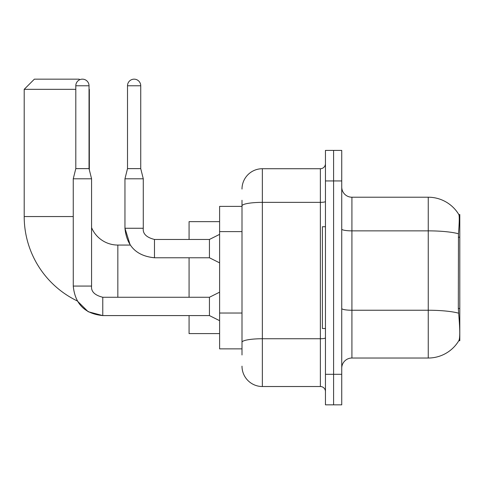 <?xml version="1.0" encoding="UTF-8"?>
<svg xmlns="http://www.w3.org/2000/svg" width="484" height="484" viewBox="0 0 484 484"><rect width="100%" height="100%" fill="white"/><g stroke="black" fill="none" stroke-linecap="round" stroke-linejoin="round"><path stroke-width="0.73" d="M459.8 308.471L458.324 308.471L458.977 317.316C460.006 330.064 460.006 337.765 458.977 340.421L458.802 340.724L459.8 340.724L459.8 214.521L458.874 214.648A35.622 35.622 0 0 0 428.249 197.218A35.622 35.622 0 0 1 458.802 214.521A35.622 35.622 0 0 0 428.249 197.218L351.916 197.218A10.176 10.176 0 0 1 341.74 187.042A10.176 10.176 0 0 0 351.916 197.218L351.916 358.027A10.176 10.176 0 0 0 341.74 368.203M242 225.502L242 200.273L242 206.378L219.609 206.378L219.609 348.867L242 348.867M458.977 340.421A35.622 35.622 0 0 1 428.249 358.027L351.916 358.027M333.597 374.307L333.597 404.842L341.74 404.842L341.74 374.307L333.597 374.307L333.597 404.842L325.454 404.842L325.454 374.307L333.597 374.307L333.597 180.937L333.597 374.307M325.454 374.307L325.454 150.403L333.597 150.403L333.597 180.937L333.597 150.403L341.74 150.403L341.74 374.307M458.324 308.471L458.469 233.772C459.352 222.701 459.485 216.33 458.874 214.648A35.622 35.622 0 0 0 428.249 197.218L428.249 230.862L351.916 230.862A10.176 1.767 0 0 1 341.74 229.095M242 354.972L242 200.273M242 189.075A20.352 20.352 0 0 1 262.352 168.722L262.352 386.522L320.366 386.522L320.366 168.722A5.088 5.088 0 0 0 325.454 163.634M262.352 168.722L320.366 168.722M242 345.812L242 319.137M325.454 391.61A5.088 5.088 0 0 0 320.366 386.522M262.352 386.522A20.352 20.352 0 0 1 242 366.164M325.454 226.736L322.404 226.736L322.404 328.509L325.454 328.509M75.8 85.777L89.032 85.777A6.613 6.613 0 0 0 82.413 79.158A6.613 6.613 0 0 0 75.8 85.777L75.8 168.62L73.253 178.796L73.272 286.068C75.026 303.976 84.863 313.814 102.771 315.586L88.155 311.708L77.283 300.951L88.155 311.708L102.771 315.586L88.155 311.708L77.283 300.951A93.636 93.636 0 0 1 24.2 216.554L24.2 89.334L34.376 79.158L79.158 79.158L79.727 79.727M117.836 297.267L117.836 245.055A28.495 28.495 0 0 1 91.573 227.631M89.032 89.032L89.032 89.334M75.8 89.334L24.2 89.334M89.334 169.842L89.334 89.334M189.075 257.772L189.075 297.267M189.075 315.586L189.075 333.597L219.609 333.597M219.609 221.648L189.075 221.648L189.075 239.453M219.609 320.674L209.433 315.586L209.433 297.267L219.609 292.173M209.433 315.586L102.771 315.586C84.863 313.814 75.026 303.976 73.253 286.068L91.573 286.068L91.573 178.796L73.253 178.796M75.8 168.62L89.032 168.62L91.573 178.796M89.032 85.777L89.032 168.62M140.735 168.62L127.504 168.62L127.504 85.777A6.613 6.613 0 0 1 134.116 79.158A6.613 6.613 0 0 1 140.735 85.777L140.735 168.62L143.276 178.796L143.276 228.26C142.659 233.687 146.392 237.42 154.475 239.453L154.475 257.754C136.567 256.006 126.729 246.168 124.957 228.26L124.957 178.796L143.276 178.796M219.609 262.866L209.433 257.772L209.433 239.453L219.609 234.365M459.8 237.227L458.324 237.227M242 231.612L219.609 231.612M242 313.027L219.609 313.027M428.249 358.027L428.249 230.862A35.622 6.183 180 0 1 458.469 233.772M458.578 313.184A35.622 6.183 180 0 0 428.249 310.244L351.916 310.244A10.176 1.767 0 0 1 341.74 308.477M341.74 180.937L325.454 180.937M325.454 337.856A5.088 0.883 0 0 1 320.366 338.739L262.352 338.739A20.352 3.533 180 0 0 242 342.279M242 205.9A20.352 3.533 180 0 1 262.352 202.36L320.366 202.36A5.088 0.883 0 0 0 325.454 201.477M24.2 216.554L73.253 216.554M73.253 286.068C75.026 303.976 84.863 313.814 102.771 315.586L102.771 297.285M209.433 257.772L154.475 257.772C136.567 256.006 126.729 246.168 124.957 228.26L130.202 245.055L124.957 228.26L143.276 228.26C142.659 233.687 146.392 237.42 154.475 239.453C146.392 237.42 142.659 233.687 143.276 228.26C142.659 233.687 146.392 237.42 154.475 239.453L209.433 239.453M127.504 85.777L140.735 85.777M130.202 245.055L117.836 245.055M91.573 286.068C90.962 291.501 94.689 295.228 102.771 297.267C94.689 295.228 90.962 291.501 91.573 286.068C90.962 291.501 94.689 295.228 102.771 297.267L209.433 297.267M127.504 168.62L124.957 178.796"/></g></svg>
